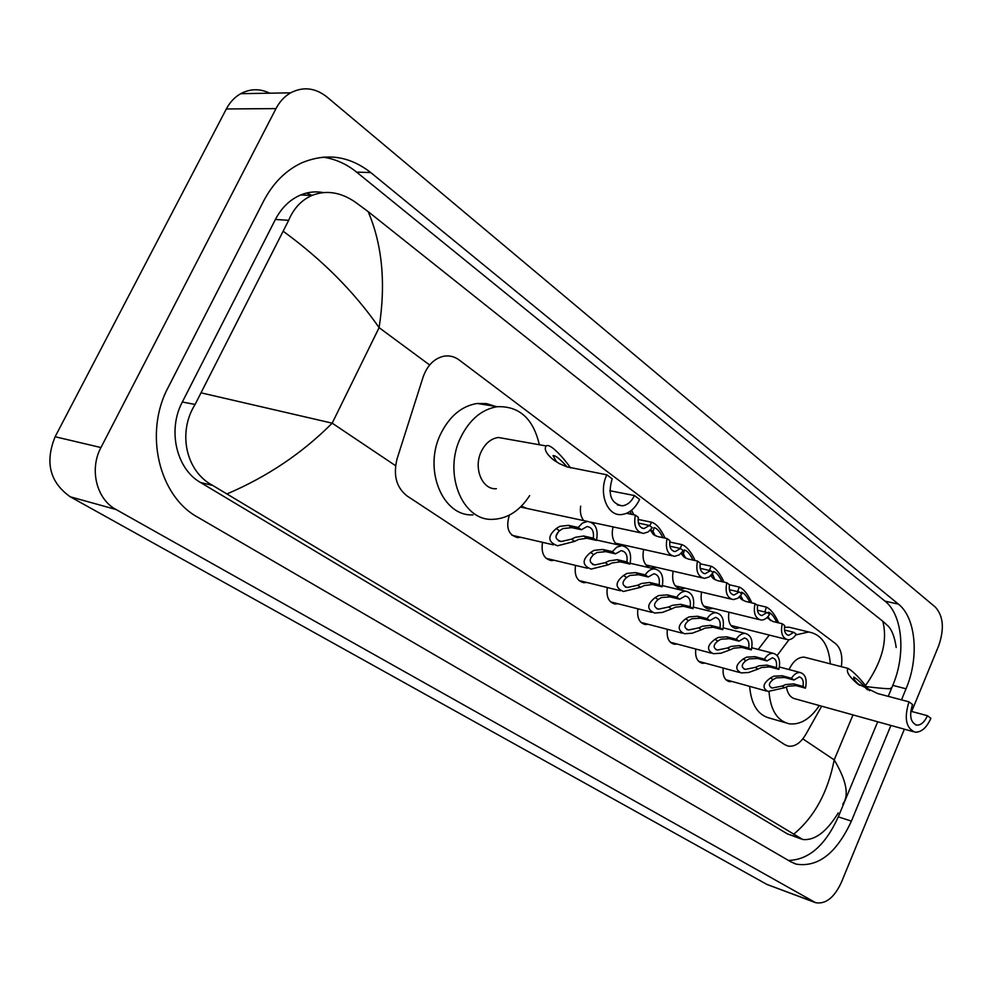 <?xml version="1.0" encoding="UTF-8"?>
<svg xmlns="http://www.w3.org/2000/svg" width="992" height="992" viewBox="0 0 992 992"><rect width="100%" height="100%" fill="white"/><g stroke="black" fill="none" stroke-linecap="round" stroke-linejoin="round"><path stroke-width="1.49" d="M520.515 537.242L517.712 537.602C508.388 535.11 505.61 527.62 509.392 515.121M554.23 560.282L551.44 560.604C543.901 558.955 540.938 552.854 542.537 542.326M586.694 582.44L583.904 582.726C576.935 581.101 574.157 575.323 575.546 565.378M617.942 603.744L615.176 604.004C608.716 602.429 606.1 596.936 607.302 587.524M648.049 624.266L645.308 624.501C639.307 622.976 636.839 617.743 637.893 608.815M677.077 644.031L674.374 644.242C668.782 642.766 666.45 637.782 667.368 629.3M705.089 663.09L702.423 663.288C697.19 661.862 694.983 657.101 695.789 649.028M732.121 681.479L729.504 681.653C724.606 680.276 722.511 675.738 723.218 668.038M594.878 523.007L593.241 523.652M583.718 520.614C580.804 516.844 579.787 512.033 580.68 506.156M626.051 545.55L624.427 546.183M616.689 544.521C612.498 540.38 611.295 534.502 613.081 526.913M656.072 567.25L650.901 568.069M650.157 567.895C644.031 565.13 641.861 558.992 643.659 549.469M685.026 588.144L680.847 589.025C674.076 587.338 671.497 581.399 673.134 571.169M712.95 608.294L708.846 609.125C702.51 607.501 700.079 601.809 701.542 592.063M739.908 627.725L735.866 628.531C729.938 626.944 727.644 621.5 728.959 612.2M841.315 666.674C842.853 656.022 840.918 648.334 835.512 643.597L459.11 359.947C454.448 356.512 449.326 355.272 443.746 356.227C434.112 358.496 427.23 365.465 423.088 377.121L397.122 458.701C393.006 475.032 396.292 487.432 406.993 495.913L784.759 744.67L788.305 746.133C794.828 746.889 800.631 743.033 805.727 734.551L821.674 706.192M521.395 506.168L526.95 508.45M814.668 902.336L766.977 884.455L70.271 496.806C49.823 482.323 44.776 462.297 55.13 436.74L226.337 108.959C229.933 102.201 234.72 97.104 240.721 93.682C250.22 88.635 259.904 88.474 269.787 93.186M904.382 729.194L841.377 882.384C834.272 897.624 825.691 904.406 815.635 902.695L116.052 509.516C96.584 499.261 89.094 469.427 100.948 447.553L275.987 108.612C279.657 101.63 284.53 96.373 290.619 92.839C303.13 86.391 315.22 87.755 326.914 96.943L935.394 607.166C943.404 616.069 944.471 629.015 938.606 645.978L911.673 711.462M901.48 699.856L906.043 688.795C919.348 657.634 916.05 617.855 898.417 604.116L370.748 172.571C349.246 155.756 326.095 152.582 301.32 163.035C285.535 170.587 272.986 183.222 263.686 200.942L168.28 387.178C143.617 432.971 158.98 496.36 197.916 517.316L790.785 861.788L796.34 864.168C818.239 867.467 836.603 853.12 851.396 821.128L890.915 725.45M306.516 193.043L312.058 195.387M888.237 696.347L892.788 685.36C906.056 654.398 902.683 614.829 884.976 601.14L356.612 172.124C346.444 163.903 335.209 158.906 322.908 157.133M788.466 860.436C808.753 859.89 825.356 845.358 838.29 816.838L877.697 721.767M323.243 192.56C315.605 191.158 308.09 191.964 300.7 194.965C289.999 199.528 281.554 207.7 275.392 219.468L182.33 402.008C167.288 430.119 176.415 468.993 200.496 482.484L787.388 833.875L801.114 838.934M838.228 812.932C826.572 831.928 814.717 840.782 802.689 839.48L212.784 485.472C185.69 471.374 177.494 432.227 195.089 404.463L288.672 220.323C293.682 208.419 301.394 200.148 311.823 195.498C325.996 189.906 340.38 192.039 354.987 201.909L368.156 211.618C382.304 244.726 385.962 283.402 379.105 327.658C354.442 292.119 322.598 260.078 283.576 231.52M865.309 685.881C881.962 662.309 887.79 640.77 882.806 621.265L368.156 211.618M882.806 621.265L888.162 626.076C892.093 630.242 894.772 637.385 896.185 647.491M201.55 392.956L332.184 423.162C302.486 453.034 267.505 476.594 227.242 493.818M793.637 834.247C814.37 817.024 827.898 792.248 834.21 759.897C846.523 780.654 849.363 795.41 842.729 804.177M890.928 687.94C893.333 689.316 885.075 688.87 866.165 686.625M767.982 616.59L770.412 620.533M776.798 622.43C774.268 616.9 771.565 613.49 768.701 612.2L767.771 613.068M782.204 623.757L784.697 625.592C783.891 631.185 785.23 634.434 788.69 635.339L793.798 632.326L796.241 634.136C793.798 637.992 790.996 639.865 787.859 639.741C782.304 638.092 780.419 632.772 782.204 623.757L772.917 621.488L767.138 617.793M764.931 612.027L766.32 607.104C770.772 609.187 774.901 614.445 778.683 622.889M793.798 632.326L784.523 630.044M740.664 595.671L743.206 600.495M749.89 602.417C747.286 596.8 744.533 593.39 741.632 592.199L740.702 593.042M755.011 603.632L757.59 605.542C756.784 611.308 758.21 614.656 761.868 615.561L767.039 612.523L769.569 614.395C767.101 618.252 764.262 620.136 761.062 620.037C755.21 618.4 753.188 612.932 755.011 603.632L745.674 601.425L741.632 599.478L739.462 597.172M737.676 591.616L739.214 587.041C743.752 589 747.968 594.282 751.837 602.888M767.039 612.523L757.714 610.291M712.417 573.798L714.984 579.712M721.965 581.647C719.299 575.943 716.497 572.545 713.558 571.454L712.616 572.272M726.789 582.763L729.467 584.734C728.661 590.711 730.186 594.134 734.043 595.026L739.263 591.988L741.892 593.935L737.887 598.238L733.274 599.602C727.099 597.978 724.941 592.36 726.789 582.763L717.402 580.605L713.347 578.658L710.768 575.658M709.441 570.437L711.09 566.221C715.716 568.056 720.018 573.364 723.999 582.118M739.263 591.988L729.901 589.806M692.986 560.083C690.246 554.292 687.382 550.907 684.406 549.928L683.376 553.933L685.683 558.136M697.488 561.075L700.265 563.134C699.447 569.321 701.084 572.843 705.163 573.711L710.446 570.66L713.174 572.682L709.131 576.972L704.456 578.386C697.922 576.774 695.603 571.008 697.488 561.075L688.051 558.98L683.996 557.058L681.095 553.4M680.14 548.44L681.901 544.633C686.613 546.319 691.002 551.614 695.107 560.554M710.446 570.66L701.034 568.54M662.892 537.664C660.052 531.786 657.126 528.426 654.125 527.57L653.021 531.538L655.241 535.717M667.033 538.544L669.91 540.69C669.104 547.1 670.865 550.734 675.18 551.577L680.5 548.514L683.339 550.61L679.26 554.875L674.535 556.338C667.616 554.764 665.111 548.836 667.033 538.544L657.56 536.523L653.492 534.614L650.33 530.162M649.735 525.76L651.558 522.214C656.357 523.714 660.858 529.021 665.086 538.135M680.5 548.514L671.051 546.456M631.594 514.352L630.032 511.426M626.609 513.323L635.351 515.121C633.417 525.797 636.12 531.898 643.461 533.423L648.222 531.898L652.314 527.67L649.363 525.487L638.377 523.069M631.557 510.285L633.888 514.823M635.351 515.121L638.352 517.34C637.546 524.012 639.443 527.744 644.031 528.55L649.363 525.487M782.155 686.055L785.751 684.554L793.687 683.91L803.024 686.439C803.83 681.045 802.578 677.858 799.267 676.904L793.947 680.028L791.48 678.28L782.118 675.763L773.797 676.184L770.511 677.945C762.798 683.562 761.968 688.076 768.031 691.474L784.585 687.754L782.155 686.055L772.198 688.026C768.23 686.129 768.49 683.339 772.991 679.669L770.511 677.945M793.947 680.028L784.598 677.511L776.203 677.871L772.991 679.669M791.48 678.28C794.046 674.225 796.936 672.303 800.147 672.502C805.479 674.2 807.24 679.421 805.454 688.163L796.117 685.633L788.119 686.216L784.585 687.754M805.454 688.163L803.024 686.439M755.346 667.368L759.004 665.818L766.977 665.111L776.364 667.604C777.182 662.036 775.843 658.762 772.371 657.795L766.965 660.945L764.398 659.134L754.986 656.667L746.604 657.15L743.281 658.948C735.419 664.801 734.712 669.464 741.16 672.923L748.687 672.489L757.876 669.129L755.346 667.368L745.314 669.377C741.098 667.442 741.272 664.566 745.848 660.746L743.281 658.948M766.965 660.945L757.553 658.465L749.096 658.899L745.848 660.746M764.398 659.134C766.99 655.08 769.928 653.145 773.202 653.306C778.819 655.018 780.716 660.374 778.894 669.377L769.507 666.884L761.447 667.542L757.876 669.129M778.894 669.377L776.364 667.604M727.558 647.987L731.24 646.4L739.288 645.606L748.724 648.049C749.543 642.295 748.117 638.947 744.446 637.98L738.953 641.142L736.287 639.257L726.838 636.839L718.382 637.397L715.021 639.257C707.011 645.346 706.44 650.169 713.322 653.703L720.961 653.22L730.174 649.81L727.558 647.987L717.439 650.045C712.95 648.074 713.037 645.098 717.687 641.117L715.021 639.257M738.953 641.142L729.504 638.712L720.973 639.208L717.687 641.117M736.287 639.257C738.904 635.227 741.892 633.268 745.24 633.404C751.167 635.103 753.201 640.609 751.341 649.896L741.904 647.441L733.795 648.185L730.174 649.81M751.341 649.896L748.724 648.049M698.703 627.874L702.448 626.237L710.532 625.357L720.006 627.75C720.837 621.798 719.312 618.351 715.43 617.408L709.863 620.583L707.098 618.624L697.612 616.243L689.08 616.888L685.695 618.797C677.511 625.158 677.09 630.143 684.443 633.752L692.193 633.218L701.431 629.771L698.703 627.874L688.535 629.982C683.736 627.973 683.724 624.886 688.46 620.732L685.695 618.797M709.863 620.583L700.377 618.202L691.771 618.76L688.46 620.732M707.098 618.624C709.739 614.606 712.764 612.634 716.174 612.721C722.436 614.42 724.619 620.074 722.734 629.672L713.26 627.266L705.089 628.085L701.431 629.771M722.734 629.672L720.006 627.75M668.732 606.98L672.526 605.294L680.661 604.314L690.184 606.658C691.015 600.495 689.378 596.948 685.261 596.018L679.644 599.205L676.767 597.172L667.232 594.853L658.638 595.572L655.216 597.556C646.858 604.202 646.61 609.361 654.484 613.031L662.334 612.436L671.572 608.952L668.732 606.98L658.514 609.138C653.406 607.104 653.257 603.917 658.093 599.565L655.216 597.556M679.644 599.205L670.108 596.886L661.441 597.531L658.093 599.565M676.767 597.172C679.421 593.179 682.484 591.207 685.956 591.244C692.59 592.918 694.933 598.722 693.011 608.654L683.488 606.31L675.267 607.216L671.572 608.952M693.011 608.654L690.184 606.658M637.596 585.255L641.427 583.519L649.611 582.453L659.172 584.734C660.002 578.336 658.242 574.69 653.877 573.773L648.198 576.984L645.209 574.864L635.649 572.607L626.994 573.413L623.534 575.459C614.99 582.44 614.941 587.785 623.398 591.492L640.534 587.314L637.596 585.255L627.353 587.475C621.872 585.429 621.6 582.118 626.535 577.542L623.534 575.459M648.198 576.984L638.637 574.715L629.895 575.447L626.535 577.542M645.209 574.864C647.875 570.908 650.963 568.924 654.497 568.9C661.54 570.536 664.07 576.513 662.11 586.805L652.562 584.524L644.279 585.528L640.534 587.314M662.11 586.805L659.172 584.734M605.194 562.675L609.076 560.877L617.309 559.699L626.907 561.918C627.738 555.272 625.828 551.502 621.178 550.634L615.486 553.846L612.374 551.639L602.764 549.456L594.059 550.362L590.562 552.47C581.82 559.81 581.994 565.353 591.096 569.098L608.257 564.808L605.194 562.675L594.964 564.944C589.074 562.886 588.64 559.451 593.687 554.64L590.562 552.47M615.486 553.846L605.889 551.651L597.085 552.482L593.687 554.64M612.374 551.639L616.702 547.2L621.724 545.65C629.213 547.237 631.954 553.375 629.957 564.076L620.372 561.856L612.052 562.96L608.257 564.808M629.957 564.076L626.907 561.918M571.466 539.152L575.41 537.304L583.68 536.015L593.29 538.16C594.121 531.216 592.063 527.347 587.103 526.529L581.399 529.74L578.15 527.446L568.528 525.351L559.748 526.355L556.239 528.538C547.286 536.263 547.708 542.016 557.516 545.786L574.666 541.384L571.466 539.152L561.274 541.496C554.937 539.437 554.33 535.866 559.476 530.794L556.239 528.538M581.399 529.74L571.776 527.632L562.91 528.562L559.476 530.794M556.09 536.04L558.273 532.072M578.15 527.446L582.49 523.057L587.537 521.432C595.522 522.933 598.511 529.257 596.477 540.404L586.867 538.259L578.497 539.474L574.666 541.384M596.477 540.404L593.29 538.16M908.994 701.852C903.935 718.22 905.969 728.326 915.095 732.17C921.37 732.394 926.64 727.768 930.88 718.295L927.433 715.703C924.544 722.126 920.973 725.264 916.732 725.127C910.495 722.536 909.106 715.666 912.541 704.518L908.994 701.852L877.61 693.532L857.088 683.463C848.743 676.172 845.779 671.162 848.222 668.447C853.901 671.906 860.994 679.346 869.525 690.767M927.433 715.703L910.78 711.227M806.57 657.746L804.338 657.175C798.25 656.977 793.141 661.106 789.024 669.55M777.145 655.464L789.012 639.728M795.72 634.954L808.629 631.966C821.475 634.272 828.717 644.899 830.329 663.859M758.21 649.425L769.271 635.078M784.436 627.353L789.173 627.217L794.456 628.506M786.396 686.898C787.611 693.929 790.674 697.934 795.559 698.938L913.173 731.637M819.33 705.548C810.34 718.952 800.333 725.04 789.31 723.825C777.257 720.911 770.499 710.173 769.011 691.598M785.329 722.672L770.052 718.233C758.012 715.319 751.204 704.692 749.642 686.352M867.38 689.8C861.465 683.104 856.952 678.863 853.839 677.09C853.157 678.392 854.943 680.983 859.208 684.877M606.844 474.808C598.151 492.491 606.98 516.162 621.327 514.575C629.002 513.757 635.091 508.71 639.592 499.41L634.434 495.541C631.396 501.816 627.291 505.238 622.12 505.833C610.936 503.428 607.625 494.425 612.176 478.814L606.844 474.808L567.027 466.885L559.414 463.661L552.879 459.383C546.158 453.629 543.914 449.153 546.158 445.966C549.928 442.705 563.307 457.597 570.623 467.914M634.434 495.541L609.844 490.73M506.255 438.873L498.455 437.484C491.263 438.452 485.572 443.052 481.405 451.298C473.01 467.753 482.124 490.036 496.384 488.721M529.654 495.603C519.796 510.818 507.507 518.729 492.801 519.337C462.16 521.234 442.63 472.75 461.02 436.79C469.948 419.244 482.05 409.212 497.314 406.695C519.275 405.951 533.287 418.636 539.35 444.763M472.973 514.885C442.382 516.696 422.778 468.695 441.068 433.169C449.934 415.822 461.987 405.926 477.214 403.471L486.638 403.62L495.578 406.422M567.102 466.91C560.145 459.036 555.458 455.278 553.028 455.65L556.512 461.801M802.838 738.866L834.21 759.897L852.996 714.91M395.572 465.682L332.184 423.162L379.105 327.658L429.648 364.994M275.987 108.612L226.337 108.959M100.948 447.553L55.13 436.74M116.052 509.516L70.271 496.806M813.589 901.802L766.977 884.455M356.612 172.124L370.748 172.571M884.976 601.14L898.417 604.116M892.788 685.36L906.043 688.795M838.29 816.838L851.396 821.128M787.388 833.875L799.589 838.079M200.496 482.484L212.784 485.472M182.33 402.008L195.089 404.463M275.392 219.468L288.672 220.323M711.624 574.777L712.603 575.496M681.74 552.73L683.376 553.933M650.665 529.802L653.021 531.538M784.598 677.511L782.118 675.763M796.117 685.633L793.687 683.91M757.553 658.465L754.986 656.667M769.507 666.884L766.977 665.111M729.504 638.712L726.838 636.839M741.904 647.441L739.288 645.606M700.377 618.202L697.612 616.243M713.26 627.266L710.532 625.357M670.108 596.886L667.232 594.853M683.488 606.31L680.661 604.314M638.637 574.715L635.649 572.607M652.562 584.524L649.611 582.453M605.889 551.651L602.764 549.456M620.372 561.856L617.309 559.699M571.776 527.632L568.528 525.351M586.867 538.259L583.68 536.015M290.619 92.839L240.721 93.682M793.625 863.201L796.34 864.168M300.7 194.965L311.823 195.486M786.259 639.332L730.868 625.456M766.32 607.104L756.574 604.785M787.623 635.078L788.69 635.339M759.277 619.603L703.551 606M739.214 587.041L729.455 584.784M760.653 615.263L761.868 615.561M731.265 599.131L675.23 585.813M711.09 566.221L700.141 563.778M732.679 594.704L734.043 595.026M702.187 577.865L645.866 564.894M681.901 544.633L669.699 542.004M703.638 573.364L705.163 573.711M671.968 555.768L615.375 543.17M651.558 522.214L638.079 519.411M673.444 551.192L675.18 551.577M640.534 532.791L591.071 522.189M642.06 528.128L644.031 528.55M771.057 687.704L772.198 688.026M800.147 672.502L779.427 667.008M766.345 691.002L725.908 679.756M744.037 669.03L745.314 669.377M773.202 653.306L751.824 647.776M739.276 672.415L698.616 661.329M716.001 649.661L717.439 650.045M745.24 633.404L723.168 627.824M711.19 653.133L670.332 642.233M686.898 629.56L688.535 629.982M716.174 612.721L693.383 607.116M682.037 633.119L641.006 622.43M656.667 608.679L658.514 609.138M685.956 591.244L662.42 585.615M651.756 612.337L610.551 601.871M625.245 586.966L627.353 587.475M654.497 568.9L630.18 563.27M620.285 590.724L578.944 580.518M592.546 564.374L594.964 564.944M621.724 545.65L596.589 540.045M587.524 568.255L546.084 558.335M558.496 540.863L561.274 541.496M587.537 521.432L520.478 507.061M553.424 544.844L511.909 535.258M916.732 725.127L915.393 724.768M848.222 668.447L804.338 657.175M808.629 631.966L789.173 627.217M859.593 685.311L857.162 683.525M622.12 505.833L617.334 504.854M546.158 445.966L498.455 437.484M497.314 406.695L477.214 403.471M555.322 461.181L552.953 459.445"/></g></svg>
